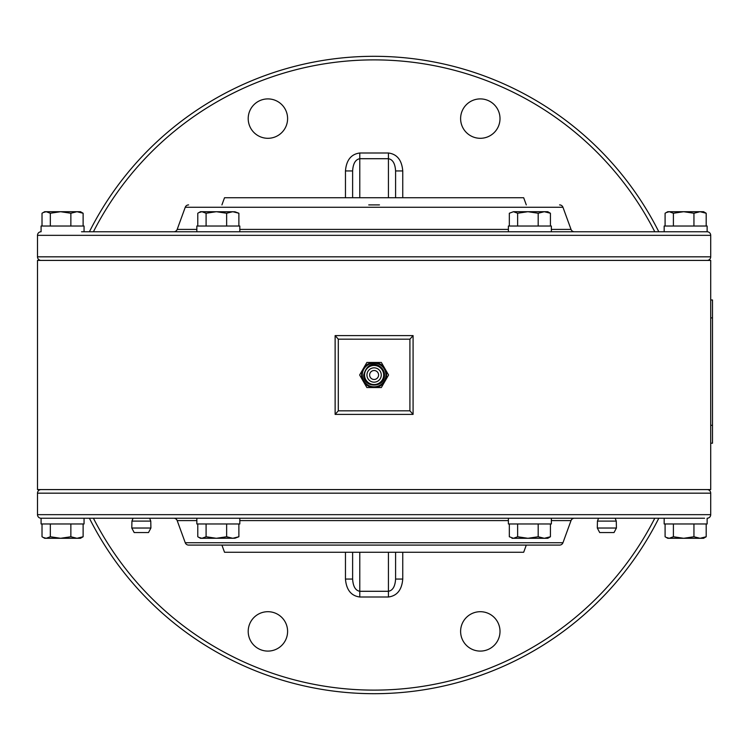 <?xml version="1.0" encoding="UTF-8"?>
<svg xmlns="http://www.w3.org/2000/svg" width="750" height="750" viewBox="0 0 750 750"><rect width="100%" height="100%" fill="white"/><g stroke="black" fill="none" stroke-linecap="round" stroke-linejoin="round"><path stroke-width="1.12" d="M710.709 260.409L37.5 260.409L37.5 489.591L710.709 489.591L710.709 443.203L712.5 443.203L710.709 443.203L710.709 260.409M335.128 414.394L335.128 335.606L338.297 339.169L409.913 339.188L413.081 335.606L413.081 414.394L335.128 414.394L338.297 410.831L409.913 410.812L413.081 414.394M267.9 98.906A19.697 19.697 0 0 0 248.203 118.603A19.697 19.697 0 0 0 267.9 138.3A19.697 19.697 0 0 0 287.597 118.603A19.697 19.697 0 0 0 267.9 98.906M480.309 98.906A19.697 19.697 0 0 0 460.613 118.603A19.697 19.697 0 0 0 480.309 138.3A19.697 19.697 0 0 0 500.006 118.603A19.697 19.697 0 0 0 480.309 98.906M480.309 611.7A19.697 19.697 0 0 0 460.613 631.397A19.697 19.697 0 0 0 480.309 651.094A19.697 19.697 0 0 0 500.006 631.397A19.697 19.697 0 0 0 480.309 611.7M267.9 611.7A19.697 19.697 0 0 0 248.203 631.397A19.697 19.697 0 0 0 267.9 651.094A19.697 19.697 0 0 0 287.597 631.397A19.697 19.697 0 0 0 267.9 611.7M654.788 231.759A315.122 315.122 0 0 0 93.422 231.759M89.409 231.759A318.703 318.703 0 0 1 658.8 231.759M395.587 552.253L395.587 579.066L395.587 552.253M359.784 552.253L359.784 591.291L388.425 591.291L388.425 597C397.069 595.866 401.841 589.884 402.75 579.066L395.587 579.066C395.138 586.434 392.747 590.513 388.425 591.291L388.425 552.253M352.622 579.066L345.459 579.066C346.369 589.884 351.141 595.866 359.784 597L359.784 591.291C355.463 590.513 353.072 586.434 352.622 579.066L352.622 552.253M402.75 197.747L402.75 170.934L395.587 170.934L395.587 197.747M395.587 170.934C395.138 163.566 392.747 159.488 388.425 158.709L359.784 158.709C355.463 159.488 353.072 163.566 352.622 170.934L345.459 170.934L345.459 197.747M658.8 518.241A318.703 318.703 0 0 1 89.409 518.241M93.422 518.241A315.122 315.122 0 0 0 654.788 518.241M352.622 197.747L352.622 170.934M409.913 339.188L409.913 410.812M338.297 339.169L338.297 410.831M526.294 545.091L523.688 552.253L224.522 552.253L221.916 545.091M221.916 204.909L224.522 197.747L523.688 197.747L526.294 204.909M185.25 542.737L562.959 542.737A3.581 3.581 0 0 1 559.594 545.091L188.616 545.091A3.581 3.581 0 0 1 185.25 542.737L177.188 520.594A3.581 3.581 0 0 0 173.822 518.241L508.387 518.241L508.387 523.969L551.362 523.969L551.362 518.241L574.387 518.241A3.581 3.581 0 0 0 571.022 520.594L551.362 520.594M562.959 542.737L571.022 520.594M704.606 518.241L41.081 518.241A3.581 3.581 0 0 1 37.5 514.659L710.709 514.659A3.581 3.581 0 0 1 707.128 518.241L707.128 523.969L664.163 523.969L664.163 518.241M41.081 489.591A3.581 3.581 0 0 0 37.5 493.172L37.5 514.659M707.128 489.591A3.581 3.581 0 0 1 710.709 493.172L710.709 514.659M379.472 545.091L368.738 545.091M368.738 204.909L379.472 204.909M559.594 204.909A3.581 3.581 0 0 1 562.959 207.263L571.022 229.406A3.581 3.581 0 0 0 574.387 231.759L530.606 231.759M188.616 204.909A3.581 3.581 0 0 0 185.25 207.263L177.188 229.406L196.847 229.406M551.362 231.759L551.362 226.031L508.387 226.031L508.387 231.759L173.822 231.759A3.581 3.581 0 0 0 177.188 229.406M704.606 231.759L574.387 231.759M173.822 231.759L84.056 231.759L84.056 226.031L41.081 226.031L41.081 231.759A3.581 3.581 0 0 0 37.5 235.341L37.5 256.828L710.709 256.828L710.709 235.341L37.5 235.341M81.525 231.759L707.128 231.759A3.581 3.581 0 0 1 710.709 235.341M41.081 260.409A3.581 3.581 0 0 1 37.5 256.828M707.128 260.409A3.581 3.581 0 0 0 710.709 256.828M150.9 528.028L148.509 532.556L134.184 532.556L131.794 528.028L150.9 528.028L150.769 521.1L131.925 521.1L133.069 518.241M362.288 375A11.812 11.812 0 0 1 374.109 363.188A11.812 11.812 0 0 1 385.922 375A11.812 11.812 0 0 1 374.109 386.812A11.812 11.812 0 0 1 362.288 375M366.947 375A7.162 7.162 0 0 0 374.109 382.162A7.162 7.162 0 0 0 381.262 375A7.162 7.162 0 0 0 374.109 367.838A7.162 7.162 0 0 0 366.947 375M374.109 379.472A4.472 4.472 0 0 1 369.628 375A4.472 4.472 0 0 1 374.109 370.528A4.472 4.472 0 0 1 378.581 375A4.472 4.472 0 0 1 374.109 379.472M374.109 387.534L381.337 387.534L384.956 381.262A12.534 12.534 0 0 1 363.253 381.262L366.872 387.534L381.337 387.534M381.337 362.466L374.109 362.466A12.534 12.534 0 0 1 384.956 368.738L381.337 362.466L366.872 362.466L363.253 368.738A12.534 12.534 0 0 1 374.109 362.466L366.872 362.466L359.634 375L363.253 381.262A12.534 12.534 0 0 1 363.253 368.738L359.634 375L363.253 381.262M384.956 368.738A12.534 12.534 0 0 1 384.956 381.262L388.575 375L384.956 368.738L388.575 375L384.956 381.262M366.872 387.534L363.891 382.369M616.416 528.028L614.025 532.556L599.7 532.556L597.309 528.028L616.416 528.028L616.284 521.1L597.441 521.1L598.584 518.241M196.847 518.241L196.847 523.969L239.822 523.969L239.822 518.241M41.081 518.241L84.056 518.241L84.056 523.969L41.081 523.969L41.081 518.241M706.191 523.969L706.191 536.756L703.547 538.294L667.734 538.294L665.091 536.756L665.091 523.969M706.191 536.756L700.069 538.294L693.947 536.756L683.672 538.294L673.397 536.756L669.244 538.294L666.094 537.375M693.947 536.756L693.947 523.969M673.397 536.756L673.397 523.969M538.181 523.969L538.181 536.756L544.303 538.294L550.425 536.756L547.781 538.294L511.969 538.294L513.478 538.294L509.325 536.756L509.325 523.969M550.425 536.756L550.425 523.969M538.181 536.756L527.906 538.294L517.631 536.756L517.631 523.969M517.631 536.756L513.478 538.294M233.934 538.228L200.428 538.294L197.784 536.756L197.784 523.969M234.731 538.294L238.884 536.756L238.884 523.969M238.884 536.756L232.762 538.294L226.641 536.756L226.641 523.969M226.641 536.756L216.366 538.294L206.091 536.756L206.091 523.969M206.091 536.756L201.938 538.294L198.787 537.375M70.866 523.969L70.866 536.756L76.988 538.294L83.119 536.756L80.475 538.294L44.663 538.294L42.019 536.756L42.019 523.969M83.119 536.756L83.119 523.969M70.866 536.756L60.591 538.294L50.325 536.756L50.325 523.969M50.325 536.756L46.172 538.294L43.013 537.375M665.091 226.031L665.091 213.244L667.734 211.706L703.547 211.706L706.191 213.244L706.191 226.031M666.094 212.625L669.244 211.706L673.397 213.244L683.672 211.706L693.947 213.244L700.069 211.706L706.191 213.244M693.947 213.244L693.947 226.031M673.397 213.244L673.397 226.031M509.325 226.031L509.325 213.244L513.478 211.706L547.781 211.706L550.425 213.244L550.425 226.031M513.478 211.706L517.631 213.244L527.906 211.706L538.181 213.244L544.303 211.706L550.425 213.244M517.631 213.244L517.631 226.031M538.181 213.244L538.181 226.031M197.784 226.031L197.784 213.244L200.428 211.706L233.934 211.772M198.787 212.625L201.938 211.706L206.091 213.244L206.091 226.031M206.091 213.244L216.366 211.706L226.641 213.244L226.641 226.031M226.641 213.244L232.762 211.706L238.884 213.244L238.884 226.031M238.884 213.244L234.731 211.706M42.019 226.031L42.019 213.244L44.663 211.706L80.475 211.706L83.119 213.244L83.119 226.031M43.013 212.625L46.172 211.706L50.325 213.244L50.325 226.031M50.325 213.244L60.591 211.706L70.866 213.244L70.866 226.031M70.866 213.244L76.988 211.706L83.119 213.244M707.128 231.759L707.128 226.031L664.163 226.031L664.163 231.759M239.822 231.759L239.822 226.031L196.847 226.031L196.847 231.759M712.5 299.972L710.709 299.972L712.5 299.972L712.5 443.203M335.128 335.606L413.081 335.606M345.459 579.066L345.459 552.253M388.425 597L359.784 597M402.75 552.253L402.75 579.066M402.75 170.934C401.841 160.116 397.069 154.134 388.425 153L388.425 197.747M388.425 153L359.784 153L359.784 197.747M359.784 153C351.141 154.134 346.369 160.116 345.459 170.934M508.387 520.594L239.822 520.594M196.847 520.594L177.188 520.594M710.709 493.172L37.5 493.172M239.822 229.406L508.387 229.406M551.362 229.406L571.022 229.406M562.959 207.263L185.25 207.263M364.547 375A9.553 9.553 0 0 0 374.109 384.553A9.553 9.553 0 0 0 383.663 375A9.553 9.553 0 0 0 374.109 365.447A9.553 9.553 0 0 0 364.547 375M712.5 425.306L710.709 425.306M712.5 317.878L710.709 317.878M150.769 521.1L149.625 518.241M131.925 521.1L131.794 528.028M384.488 375C385.134 388.397 363.075 388.397 363.722 375C368.841 356.212 384.975 366.122 384.488 375M616.284 521.1L615.141 518.241M597.441 521.1L597.309 528.028"/></g></svg>
